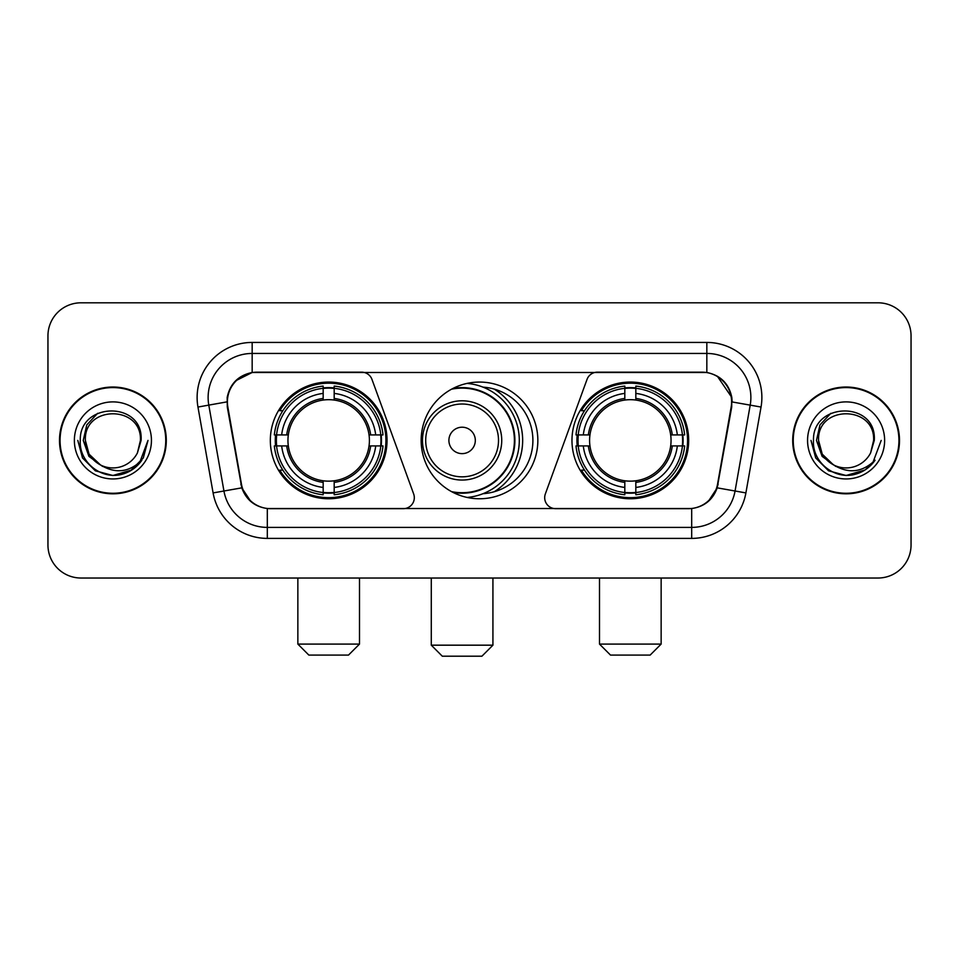 <?xml version="1.0" encoding="UTF-8"?>
<svg xmlns="http://www.w3.org/2000/svg" width="959" height="959" viewBox="0 0 959 959"><rect width="100%" height="100%" fill="white"/><g stroke="black" fill="none" stroke-linecap="round" stroke-linejoin="round"><path stroke-width="1.44" d="M414.312 497.661A11.005 11.005 0 0 1 403.295 508.678L270.714 508.678A29.729 29.729 0 0 1 241.44 484.115L227.846 407.048A29.729 29.729 0 0 1 257.12 372.164L361.627 372.164A11.005 11.005 0 0 1 371.972 379.404L413.641 493.897A11.005 11.005 0 0 1 414.312 497.661M571.972 440.421A58.343 58.343 0 0 0 630.327 498.764A58.343 58.343 0 0 0 688.67 440.421A58.343 58.343 0 0 0 630.327 382.066A58.343 58.343 0 0 0 571.972 440.421M270.33 440.421A58.343 58.343 0 0 0 328.673 498.764A58.343 58.343 0 0 0 387.028 440.421A58.343 58.343 0 0 0 328.673 382.066A58.343 58.343 0 0 0 270.33 440.421M275.569 445.923A53.392 53.392 0 0 1 275.569 434.918M577.21 445.923A53.392 53.392 0 0 1 577.21 434.918M483.06 387.148A53.392 53.392 0 0 1 532.892 440.421A53.392 53.392 0 0 1 483.06 493.693M537.843 440.421A58.343 58.343 0 0 1 479.5 498.764A58.343 58.343 0 0 1 421.157 440.421A58.343 58.343 0 0 1 479.5 382.066A58.343 58.343 0 0 1 537.843 440.421M701.88 372.164L597.373 372.164A11.005 11.005 0 0 0 587.028 379.404L545.359 493.897A11.005 11.005 0 0 0 555.705 508.678L688.286 508.678A29.729 29.729 0 0 0 717.56 484.115L731.154 407.048A29.729 29.729 0 0 0 701.88 372.164M59.506 440.421A53.392 53.392 0 0 0 112.898 493.813A53.392 53.392 0 0 0 166.291 440.421A53.392 53.392 0 0 0 112.898 387.028A53.392 53.392 0 0 0 59.506 440.421M792.709 440.421A53.392 53.392 0 0 0 846.102 493.813A53.392 53.392 0 0 0 899.494 440.421A53.392 53.392 0 0 0 846.102 387.028A53.392 53.392 0 0 0 792.709 440.421M227.175 397.482C230.028 383.708 238.359 375.377 252.169 372.488L706.831 372.488C720.629 375.365 728.96 383.696 731.825 397.482L731.705 407.048L717.2 487.855C712.861 499.819 704.35 506.724 691.691 508.534L267.309 508.534C254.674 506.748 246.175 499.843 241.8 487.855L227.295 407.048L227.175 397.482M235.614 380.807L252.169 372.488L252.169 353.451L706.831 353.451A44.03 44.03 0 0 1 750.202 405.13L735.062 490.996A44.03 44.03 0 0 1 691.691 527.39L267.309 527.39A44.03 44.03 0 0 1 223.938 490.996L208.798 405.13A44.03 44.03 0 0 1 252.169 353.451L252.169 342.435L706.831 342.435L706.831 372.488M717.296 376.156L731.825 397.482L732.161 401.953L761.038 407.048L745.898 492.914A55.047 55.047 0 0 1 691.691 538.395L267.309 538.395A55.047 55.047 0 0 1 213.102 492.914L197.962 407.048A55.047 55.047 0 0 1 252.169 342.435M270.162 508.678L267.309 508.534L267.309 538.395M691.691 538.395L691.691 508.534L688.838 508.678M745.898 492.914L717.2 487.855L708.317 501.401M250.874 501.569L241.8 487.855L213.102 492.914M718.111 484.115L717.931 485.05M241.069 485.05L240.889 484.115M197.962 407.048L226.839 401.893M911.05 335.83A33.026 33.026 0 0 0 878.024 302.804L80.976 302.804A33.026 33.026 0 0 0 47.95 335.83L47.95 545A33.026 33.026 0 0 0 80.976 578.025L878.024 578.025A33.026 33.026 0 0 0 911.05 545L911.05 335.83L911.05 545M47.95 335.83L47.95 545M878.024 302.804L80.976 302.804M80.976 578.025L878.024 578.025M165.751 440.421A52.841 52.841 0 0 0 112.898 387.58A52.841 52.841 0 0 0 60.057 440.421A52.841 52.841 0 0 0 112.898 493.262A52.841 52.841 0 0 0 165.751 440.421M131.851 469.958L112.898 475.508L95.361 470.809L82.51 457.958L77.811 440.421L82.51 457.958L95.361 470.809L112.898 475.508L130.448 470.809L143.287 457.958L147.998 440.421L139.319 463.509L134.416 468.148M102.577 466.41L88.923 456.376L83.265 440.421L86.778 424.897L97.65 413.293M140.422 440.421L137.413 452.936L141.093 440.421C143.814 400.67 79.082 401.653 80.28 440.421C78.854 460.847 99.017 478.337 119 474.969C128.614 473.123 136.238 468.208 141.86 460.224C129.165 472.427 115.392 474.022 100.551 465.007L89.067 454.182L85.375 440.421C83.697 404.914 142.112 404.914 140.422 440.421L137.413 452.936A27.523 27.523 0 0 1 100.551 465.007L89.067 454.182L85.375 440.421C83.697 404.914 142.112 404.914 140.422 440.421C142.112 404.914 83.697 404.914 85.375 440.421C83.697 404.914 142.112 404.914 140.422 440.421M100.347 464.911L89.067 454.182L85.375 440.421C85.866 451.509 90.925 459.709 100.551 465.007M74.37 440.421A38.528 38.528 0 0 0 112.898 478.949A38.528 38.528 0 0 0 151.438 440.421A38.528 38.528 0 0 0 112.898 401.893A38.528 38.528 0 0 0 74.37 440.421M141.86 460.224L132.006 469.85M131.779 470.006L119.144 474.945M147.998 440.421L143.287 457.958L130.448 470.809L112.898 475.508L95.361 470.809L82.51 457.958L77.811 440.421L82.51 457.958L95.361 470.809L112.898 475.508L130.448 470.809L143.287 457.958L147.998 440.421M898.943 440.421A52.841 52.841 0 0 0 846.102 387.58A52.841 52.841 0 0 0 793.249 440.421A52.841 52.841 0 0 0 846.102 493.262A52.841 52.841 0 0 0 898.943 440.421M881.189 440.421L872.522 463.509L867.607 468.148M835.78 466.41L822.127 456.376L816.469 440.421L819.969 424.897L830.842 413.293M833.371 464.815L822.259 454.182L818.578 440.421L822.259 454.182L833.371 464.815L822.259 454.182L818.578 440.421C816.888 404.914 875.303 404.914 873.625 440.421L870.604 452.936L874.284 440.421C877.005 400.67 812.273 401.653 813.484 440.421C812.045 460.847 832.208 478.337 852.191 474.969C861.817 473.123 869.429 468.208 875.064 460.224C862.357 472.427 848.583 474.022 833.743 465.007L833.719 464.995A27.523 27.523 0 0 0 870.604 452.936L873.625 440.421L870.604 452.936M833.743 465.007C824.117 459.709 819.07 451.509 818.578 440.421C816.888 404.914 875.303 404.914 873.625 440.421C875.303 404.914 816.888 404.914 818.578 440.421C816.888 404.914 875.303 404.914 873.625 440.421M807.562 440.421A38.528 38.528 0 0 0 846.102 478.949A38.528 38.528 0 0 0 884.63 440.421A38.528 38.528 0 0 0 846.102 401.893A38.528 38.528 0 0 0 807.562 440.421M875.064 460.224L865.222 469.838M864.97 470.006L852.335 474.945L865.042 469.958L852.335 474.945L865.042 469.958L846.102 475.508L828.552 470.809L815.713 457.958L811.002 440.421M864.994 469.982L852.359 474.945L864.994 469.982M348.489 655.093L308.858 655.093L297.853 644.088L359.505 644.088L348.489 655.093M334.188 492.53L334.188 494.748A54.603 54.603 0 0 0 383.001 445.923L380.795 445.923A52.397 52.397 0 0 1 334.188 492.53L334.188 487.436A47.339 47.339 0 0 0 375.7 445.923L369.035 445.923A40.734 40.734 0 0 0 334.188 400.059L334.188 388.311A52.397 52.397 0 0 1 380.795 434.918L383.001 434.918A54.603 54.603 0 0 0 334.188 386.093L334.188 388.311M276.564 445.923L274.346 445.923A54.603 54.603 0 0 0 323.171 494.748L323.171 492.53A52.397 52.397 0 0 1 276.564 445.923L281.658 445.923A47.339 47.339 0 0 0 323.171 487.436L323.171 480.783A40.734 40.734 0 0 0 369.035 445.923L370.665 445.923A42.34 42.34 0 0 1 334.188 482.401L334.188 487.436M323.171 388.311L323.171 386.093A54.603 54.603 0 0 0 274.346 434.918L276.564 434.918A52.397 52.397 0 0 1 323.171 388.311L323.171 393.406A47.339 47.339 0 0 0 281.658 434.918L288.323 434.918A40.734 40.734 0 0 0 323.171 480.783L323.171 482.401A42.34 42.34 0 0 1 286.693 445.923L281.658 445.923M276.672 445.923A52.289 52.289 0 0 1 276.672 434.918M334.188 388.419A52.289 52.289 0 0 0 323.171 388.419M380.675 434.918A52.289 52.289 0 0 1 380.675 445.923M380.795 434.918L375.7 434.918A47.339 47.339 0 0 0 334.188 393.406M375.7 445.923L380.795 445.923M323.171 487.436L323.171 492.53M369.035 434.918L375.7 434.918M334.188 480.843L334.188 482.401M323.171 480.783A40.734 40.734 0 0 1 288.323 445.923L286.693 445.923M334.188 492.423A52.289 52.289 0 0 1 323.171 492.423M281.658 434.918L276.564 434.918M323.171 399.987L323.171 393.406M334.188 400.059A40.734 40.734 0 0 0 288.323 434.918L286.693 434.918A42.34 42.34 0 0 1 323.171 398.429M334.188 399.987L334.188 398.429A42.34 42.34 0 0 1 370.665 434.918M282.869 410.692L279.752 410.692A57.252 57.252 0 0 1 385.926 440.421A57.252 57.252 0 0 1 279.752 470.138L282.869 470.138M650.142 655.093L610.511 655.093L599.495 644.088L661.147 644.088L650.142 655.093M635.829 492.53L635.829 494.748A54.603 54.603 0 0 0 684.654 445.923L682.436 445.923A52.397 52.397 0 0 1 635.829 492.53L635.829 487.436A47.339 47.339 0 0 0 677.342 445.923L670.677 445.923A40.734 40.734 0 0 0 635.829 400.059L635.829 388.311A52.397 52.397 0 0 1 682.436 434.918L684.654 434.918A54.603 54.603 0 0 0 635.829 386.093L635.829 388.311M578.205 445.923L575.999 445.923A54.603 54.603 0 0 0 624.812 494.748L624.812 492.53A52.397 52.397 0 0 1 578.205 445.923L583.3 445.923A47.339 47.339 0 0 0 624.812 487.436L624.812 480.783A40.734 40.734 0 0 0 670.677 445.923L672.307 445.923A42.34 42.34 0 0 1 635.829 482.401L635.829 487.436M624.812 388.311L624.812 386.093A54.603 54.603 0 0 0 575.999 434.918L578.205 434.918A52.397 52.397 0 0 1 624.812 388.311L624.812 393.406A47.339 47.339 0 0 0 583.3 434.918L589.965 434.918A40.734 40.734 0 0 0 624.812 480.783L624.812 482.401A42.34 42.34 0 0 1 588.335 445.923L583.3 445.923M578.325 445.923A52.289 52.289 0 0 1 578.325 434.918M635.829 388.419A52.289 52.289 0 0 0 624.812 388.419M682.329 434.918A52.289 52.289 0 0 1 682.329 445.923M682.436 434.918L677.342 434.918A47.339 47.339 0 0 0 635.829 393.406M677.342 445.923L682.436 445.923M624.812 487.436L624.812 492.53M670.677 434.918L677.342 434.918M635.829 480.843L635.829 482.401M624.812 480.783A40.734 40.734 0 0 1 589.965 445.923L588.335 445.923M635.829 492.423A52.289 52.289 0 0 1 624.812 492.423M583.3 434.918L578.205 434.918M624.812 399.987L624.812 393.406M635.829 400.059A40.734 40.734 0 0 0 589.965 434.918L588.335 434.918A42.34 42.34 0 0 1 624.812 398.429M635.829 399.987L635.829 398.429A42.34 42.34 0 0 1 672.307 434.918M584.522 410.692L581.394 410.692A57.252 57.252 0 0 1 687.567 440.421A57.252 57.252 0 0 1 581.394 470.138L584.522 470.138M481.921 656.196L442.291 656.196L431.286 645.179L492.926 645.179L481.921 656.196M475.316 440.421A13.21 13.21 0 0 0 462.106 427.211A13.21 13.21 0 0 0 448.896 440.421A13.21 13.21 0 0 0 462.106 453.631A13.21 13.21 0 0 0 475.316 440.421M501.737 440.421A39.631 39.631 0 0 0 462.106 400.79A39.631 39.631 0 0 0 422.475 440.421A39.631 39.631 0 0 0 462.106 480.051A39.631 39.631 0 0 0 501.737 440.421A39.631 39.631 0 0 1 462.106 480.051A39.631 39.631 0 0 1 422.475 440.421M451.545 491.631A52.289 52.289 0 0 0 514.396 440.421A52.289 52.289 0 0 0 451.545 389.198M494.245 491.739A60.549 60.549 0 0 0 494.245 389.102M467.141 383.396A57.252 57.252 0 0 1 467.141 497.445M706.831 342.435A55.047 55.047 0 0 1 761.038 407.048M208.798 405.13A44.03 44.03 0 0 1 208.127 397.482M334.188 480.783A40.734 40.734 0 0 0 369.035 445.923M323.171 492.914A52.781 52.781 0 0 0 334.188 492.914M381.179 445.923A52.781 52.781 0 0 0 381.179 434.918M334.188 387.916A52.781 52.781 0 0 0 323.171 387.916M635.829 480.783A40.734 40.734 0 0 0 670.677 445.923M624.812 492.914A52.781 52.781 0 0 0 635.829 492.914M682.82 445.923A52.781 52.781 0 0 0 682.82 434.918M635.829 387.916A52.781 52.781 0 0 0 624.812 387.916M498.512 440.421A36.406 36.406 0 0 0 462.106 404.015A36.406 36.406 0 0 0 425.7 440.421A36.406 36.406 0 0 0 462.106 476.827A36.406 36.406 0 0 0 498.512 440.421M453.032 492.423A52.781 52.781 0 0 0 514.887 440.421A52.781 52.781 0 0 0 453.032 388.419M359.505 578.025L359.505 644.088M297.853 578.025L297.853 644.088M661.147 578.025L661.147 644.088M599.495 578.025L599.495 644.088M492.926 578.025L492.926 645.179M431.286 578.025L431.286 645.179"/></g></svg>
